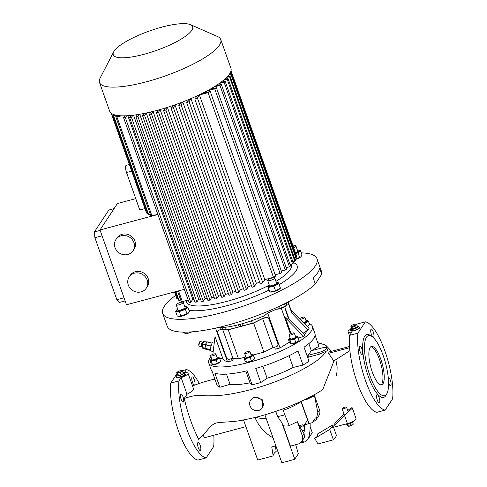 <?xml version="1.0" encoding="UTF-8"?>
<svg xmlns="http://www.w3.org/2000/svg" width="487" height="487" viewBox="0 0 487 487"><rect width="100%" height="100%" fill="white"/><g stroke="black" fill="none" stroke-linecap="round" stroke-linejoin="round"><path stroke-width="0.73" d="M345.581 424.074A4.213 1.035 -19.5 0 0 349.282 423.836A4.213 1.035 -19.5 0 0 353.428 421.626A4.213 1.035 -19.5 0 0 353.513 421.255L353.495 421.188M352.576 422.369L353.239 424.25A3.159 0.773 -19.5 0 0 353.276 424.201A3.159 0.773 -19.5 0 0 353.306 424.153L352.655 422.314M350.366 423.459L351.103 425.528A3.159 0.773 -19.5 0 0 351.377 425.413L350.64 423.349M347.523 424.268L348.229 426.253L347.426 425.802L346.914 424.347M351.103 425.528L348.436 426.241A3.159 0.773 -19.5 0 1 348.229 426.253L348.534 426.271A2.575 0.633 -19.5 0 0 352.606 424.828A2.575 0.633 -19.5 0 0 352.698 424.749M351.377 425.413L352.606 424.828M348.436 426.241L347.724 424.232M359.29 328.299A4.213 1.035 -19.5 0 0 359.278 328.25L359.053 327.611A4.213 1.035 160.5 0 1 358.968 327.976A4.213 1.035 160.5 0 1 354.804 330.192A4.213 1.035 160.5 0 1 351.115 330.417A4.213 1.035 -19.5 0 0 354.189 330.375A4.213 1.035 -19.5 0 0 359.053 327.611L358.596 326.327A4.213 1.035 160.5 0 1 358.511 326.698A4.213 1.035 160.5 0 1 354.347 328.914A4.213 1.035 160.5 0 1 350.664 329.139A4.213 1.035 160.5 0 1 350.75 328.768A4.213 1.035 160.5 0 1 351.523 328.074M350.664 329.139L351.346 331.063A4.213 1.035 -19.5 0 0 351.364 331.105M357.263 326.04A4.213 1.035 160.5 0 1 358.596 326.327M351.352 325.797A2.575 0.633 160.5 0 1 351.571 325.566A2.575 0.633 160.5 0 1 355.644 324.123A2.575 0.633 160.5 0 1 356.094 324.531A2.575 0.633 160.5 0 1 353.172 325.998A2.575 0.633 160.5 0 1 351.352 325.797M356.752 324.592A3.159 0.773 160.5 0 1 356.721 324.64A3.159 0.773 160.5 0 1 356.685 324.689L357.507 327.002A3.159 0.773 160.5 0 0 357.568 326.905L356.752 324.592L355.948 324.135M351.571 325.566L350.938 326.144A3.159 0.773 160.5 0 0 350.902 326.193A3.159 0.773 160.5 0 0 350.871 326.241L351.669 326.692L352.491 329.011A3.159 0.773 160.5 0 0 352.698 328.993L351.876 326.68A3.159 0.773 160.5 0 1 351.669 326.692M352.491 329.011L351.693 328.555L350.871 326.241M351.876 326.68L354.542 325.967L355.364 328.281A3.159 0.773 160.5 0 0 355.638 328.171L354.816 325.852A3.159 0.773 160.5 0 1 354.542 325.967M354.816 325.852L356.685 324.689M355.638 328.171L357.507 327.002M352.698 328.993L355.364 328.281M185.09 374.789A4.213 1.035 -19.5 0 0 185.078 374.74L184.853 374.101A4.213 1.035 160.5 0 1 184.762 374.466A4.213 1.035 160.5 0 1 180.604 376.688A4.213 1.035 160.5 0 1 176.915 376.908A4.213 1.035 -19.5 0 0 179.983 376.865A4.213 1.035 -19.5 0 0 184.853 374.101L184.396 372.817A4.213 1.035 160.5 0 1 184.311 373.188A4.213 1.035 160.5 0 1 180.147 375.404A4.213 1.035 160.5 0 1 176.458 375.629A4.213 1.035 160.5 0 1 176.55 375.258A4.213 1.035 160.5 0 1 177.317 374.57M176.458 375.629L177.14 377.553A4.213 1.035 -19.5 0 0 177.158 377.595M183.063 372.531A4.213 1.035 160.5 0 1 184.396 372.817M177.146 372.293A2.575 0.633 160.5 0 1 177.365 372.056A2.575 0.633 160.5 0 1 181.444 370.613A2.575 0.633 160.5 0 1 181.888 371.027A2.575 0.633 160.5 0 1 178.972 372.488A2.575 0.633 160.5 0 1 177.146 372.293M182.546 371.082A3.159 0.773 160.5 0 1 182.515 371.131A3.159 0.773 160.5 0 1 182.485 371.179L183.301 373.492A3.159 0.773 160.5 0 0 183.368 373.395L182.546 371.082L181.748 370.631M177.365 372.056L176.732 372.634A3.159 0.773 160.5 0 0 176.696 372.683A3.159 0.773 160.5 0 0 176.665 372.732L177.469 373.182L178.285 375.501A3.159 0.773 160.5 0 0 178.498 375.483L177.676 373.17A3.159 0.773 160.5 0 1 177.469 373.182M178.285 375.501L177.487 375.045L176.665 372.732M177.676 373.17L180.342 372.458L181.164 374.771A3.159 0.773 160.5 0 0 181.432 374.661L180.616 372.342A3.159 0.773 160.5 0 1 180.342 372.458M180.616 372.342L182.485 371.179M181.432 374.661L183.301 373.492M178.498 375.483L181.164 374.771M215.181 354.779A2.806 0.688 160.5 0 1 212.375 355.9A2.806 0.688 160.5 0 1 210.597 355.857A2.806 0.688 160.5 0 1 211.297 355.066A2.806 0.688 160.5 0 1 214.11 353.952A2.806 0.688 160.5 0 1 215.887 353.988A2.806 0.688 160.5 0 1 215.181 354.779M215.887 353.988L217.251 357.835A2.806 0.688 160.5 0 1 216.545 358.627A2.806 0.688 160.5 0 1 213.738 359.747A2.806 0.688 160.5 0 1 211.961 359.704L210.597 355.857M267.667 280.469L269.481 285.601A3.744 0.919 -19.5 0 0 272.757 285.4A3.744 0.919 -19.5 0 0 276.458 283.428A3.744 0.919 -19.5 0 0 276.537 283.099L274.717 277.974A3.744 0.919 -19.5 0 0 271.442 278.168A3.744 0.919 -19.5 0 0 267.74 280.141A3.744 0.919 -19.5 0 0 267.667 280.469A3.744 0.919 -19.5 0 0 270.942 280.269A3.744 0.919 -19.5 0 0 274.644 278.302A3.744 0.919 -19.5 0 0 274.717 277.974M211.699 358.98A4.219 1.035 -19.5 0 0 211.072 359.424A4.219 1.035 -19.5 0 0 211.875 360.471A4.219 1.035 -19.5 0 0 217.299 358.688A4.219 1.035 -19.5 0 0 217.756 357.056A4.219 1.035 -19.5 0 0 217.33 357.068A4.219 1.035 -19.5 0 0 216.989 357.105M210.968 359.516L210.013 360.423L211.425 361.226L212.484 364.745L212.965 364.757A4.219 1.035 -19.5 0 0 213.391 364.745A4.219 1.035 -19.5 0 0 219.649 362.389A4.219 1.035 -19.5 0 0 219.753 362.298M211.425 361.226L216.155 359.96L217.397 363.46L212.667 364.726L211.248 363.917L210.013 360.423M307.236 326.424A4.219 1.035 -19.5 0 0 308.551 325.596A4.219 1.035 -19.5 0 0 308.648 325.505M304.119 323.228L305.057 323.167L308.374 321.097L309.61 324.598L307.187 326.369M303.851 322.948A4.219 1.035 -19.5 0 0 307.163 321.201A4.219 1.035 -19.5 0 0 306.658 320.257A4.219 1.035 -19.5 0 0 306.232 320.276A4.219 1.035 -19.5 0 0 305.891 320.306M308.374 321.097L306.956 320.294M299.675 318.675A2.806 0.688 160.5 0 1 300.199 318.273A2.806 0.688 160.5 0 1 303.011 317.153A2.806 0.688 160.5 0 1 304.789 317.189A2.806 0.688 160.5 0 1 304.083 317.981A2.806 0.688 160.5 0 1 300.248 319.265M304.789 317.189L306.153 321.036A2.806 0.688 160.5 0 1 305.446 321.828A2.806 0.688 160.5 0 1 303.584 322.674M289.388 338.587L288.432 339.494L289.844 340.297L294.574 339.031L297.892 336.967L299.128 340.468L295.816 342.531L291.384 343.828A4.219 1.035 -19.5 0 0 298.068 341.46A4.219 1.035 -19.5 0 0 298.172 341.369M289.844 340.297L291.086 343.798L289.668 342.988L288.432 339.494M290.118 338.051A4.219 1.035 -19.5 0 0 289.491 338.495A4.219 1.035 -19.5 0 0 289.132 338.879A4.219 1.035 -19.5 0 0 292.121 339.208A4.219 1.035 -19.5 0 0 296.912 336.803A4.219 1.035 -19.5 0 0 296.175 336.127A4.219 1.035 -19.5 0 0 295.408 336.176M292.261 333.09A2.806 0.688 160.5 0 1 294.306 333.059A2.806 0.688 160.5 0 1 291.062 334.904A2.806 0.688 160.5 0 1 289.016 334.934A2.806 0.688 160.5 0 1 292.261 333.09M289.016 334.934L290.38 338.782A2.806 0.688 -19.5 0 0 292.425 338.751A2.806 0.688 -19.5 0 0 295.67 336.907L294.306 333.059M244.937 356.983L243.981 357.89L245.393 358.694L250.123 357.434L251.365 360.934L246.933 362.231A4.219 1.035 -19.5 0 0 251.249 361.177A4.219 1.035 -19.5 0 0 253.617 359.863A4.219 1.035 -19.5 0 0 253.721 359.771M245.393 358.694L246.635 362.194L245.217 361.391L243.981 357.89M245.667 356.447A4.219 1.035 -19.5 0 0 245.04 356.892A4.219 1.035 -19.5 0 0 245.491 357.957A4.219 1.035 -19.5 0 0 249.74 356.904A4.219 1.035 -19.5 0 0 251.724 354.524A4.219 1.035 -19.5 0 0 250.957 354.573M249.752 351.34A2.806 0.688 160.5 0 1 249.855 351.456A2.806 0.688 160.5 0 1 247.713 352.941A2.806 0.688 160.5 0 1 244.669 353.446A2.806 0.688 160.5 0 1 244.565 353.331A2.806 0.688 160.5 0 1 246.702 351.845A2.806 0.688 160.5 0 1 249.752 351.34M244.565 353.331L245.929 357.178A2.806 0.688 -19.5 0 0 246.032 357.294A2.806 0.688 -19.5 0 0 249.076 356.788A2.806 0.688 -19.5 0 0 251.219 355.303L249.855 351.456M258.731 410.468A7.019 6.471 33.4 0 1 251.128 407.838A7.019 6.471 33.4 0 1 250.604 400.186A7.019 6.471 33.4 0 1 254.19 397.642A7.019 6.471 33.4 0 1 261.787 400.271A7.019 6.471 33.4 0 1 262.31 407.923A7.019 6.471 33.4 0 1 258.731 410.468M262.31 407.923L262.767 407.235L262.201 399.65L254.664 396.923L250.604 400.186M347.736 410.614C351.036 407.771 352.478 407.035 352.052 408.41L331.69 427.781L347.42 423.58A7.482 1.838 -19.5 0 0 356.07 418.668L352.241 407.85L352.052 408.41M344.059 414.175L334.886 422.947L334.727 424.981M331.884 427.422L332.706 424.938L317.743 433.85L317.421 436.236L314.748 438.379L329.711 429.473L331.884 427.422M300.528 442.835A42.101 42.101 0 0 0 304.692 441.946L301.648 441.624L304.692 441.946L307.455 439.743C309.482 436.559 310.365 431.062 310.103 423.264L312.246 422.704L316.154 419.666L317.822 412.483L314.499 395.724L319.521 409.908A7.019 6.471 33.4 0 1 318.906 415.502L316.154 419.666M306.256 398.92L306.433 399.614L314.499 395.724M333.376 361.987L335.348 359.942M192.03 377.151A4.213 1.26 75.1 0 0 192.322 381.851A4.213 1.26 75.1 0 0 194.477 385.065A4.213 1.26 75.1 0 0 194.751 384.846A4.213 1.26 75.1 0 0 194.459 380.152A4.213 1.26 75.1 0 0 192.304 376.932A4.213 1.26 75.1 0 0 192.03 377.151M181.194 399.456A4.213 1.26 75.1 0 0 183.179 402.165A4.213 1.26 75.1 0 0 182.996 396.741A4.213 1.26 75.1 0 0 181.012 394.032A4.213 1.26 75.1 0 0 181.194 399.456M197.862 442.61A4.213 1.26 75.1 0 0 198.154 447.309A4.213 1.26 75.1 0 0 200.309 450.53A4.213 1.26 75.1 0 0 200.583 450.305A4.213 1.26 75.1 0 0 200.291 445.611A4.213 1.26 75.1 0 0 198.136 442.391A4.213 1.26 75.1 0 0 197.862 442.61M264.879 414.802L281.821 462.65A41.632 10.215 -19.5 0 0 288.164 461.116A41.632 10.215 -19.5 0 0 294.757 459.198L298.336 453.781L295.676 444.674M281.79 422.576L277.602 416.598A42.101 10.324 -19.5 0 0 284.846 414.869L289.266 425.608A12.412 11.445 33.4 0 1 283.142 425.65A41.657 12.479 -104.9 0 1 281.79 422.576L294.757 459.198M277.602 416.598L275.758 411.399M176.824 376.652A4.675 1.144 -19.5 0 0 176.55 377.279A4.675 1.144 -19.5 0 0 179.959 377.23A4.675 1.144 -19.5 0 0 185.364 374.156A4.675 1.144 -19.5 0 0 184.762 373.839M185.358 374.4A4.675 1.144 -19.5 0 0 184.908 374.272M388.261 377.589A4.213 1.26 -104.9 0 1 388.376 377.541A4.213 1.26 -104.9 0 1 390.531 380.755A4.213 1.26 -104.9 0 1 390.824 385.454A4.213 1.26 -104.9 0 1 390.55 385.674A4.213 1.26 -104.9 0 1 388.596 383.062M379.069 397.343A4.213 1.26 -104.9 0 1 379.251 402.773A4.213 1.26 -104.9 0 1 377.267 400.064A4.213 1.26 -104.9 0 1 377.084 394.634A4.213 1.26 -104.9 0 1 379.069 397.343M373.699 337.089A4.213 1.26 -104.9 0 1 373.419 337.308A4.213 1.26 -104.9 0 1 371.271 334.094A4.213 1.26 -104.9 0 1 370.972 329.395A4.213 1.26 -104.9 0 1 371.252 329.175A4.213 1.26 -104.9 0 1 373.401 332.396A4.213 1.26 -104.9 0 1 373.699 337.089M362.401 354.189A4.213 1.26 -104.9 0 1 362.127 354.408A4.213 1.26 -104.9 0 1 359.972 351.188A4.213 1.26 -104.9 0 1 359.68 346.494A4.213 1.26 -104.9 0 1 359.954 346.275A4.213 1.26 -104.9 0 1 362.109 349.489A4.213 1.26 -104.9 0 1 362.401 354.189M308.295 438.172A25.257 6.197 -19.5 0 1 308.697 438.099L308.508 437.655M304.29 430.289A23.607 5.789 -19.5 0 0 302.208 430.715M351.024 330.162A4.675 1.144 -19.5 0 0 350.75 330.789A4.675 1.144 -19.5 0 0 354.165 330.74A4.675 1.144 -19.5 0 0 359.57 327.666A4.675 1.144 -19.5 0 0 358.962 327.349M359.558 327.909A4.675 1.144 -19.5 0 0 359.114 327.775M300.004 427.038A3.086 0.755 -19.5 0 0 303.364 425.066A3.086 0.755 -19.5 0 0 301.112 425.102A3.086 0.755 -19.5 0 0 299.304 425.741M366.48 337.199A31.107 9.32 -104.9 0 1 371.758 336.34A31.107 9.32 -104.9 0 1 385.552 363.223A31.107 9.32 -104.9 0 1 386.988 393.411A31.107 9.32 -104.9 0 1 386.611 394.056A31.107 9.32 -104.9 0 1 369.907 375.678A31.107 9.32 -104.9 0 1 366.48 337.199M386.988 393.411L386.167 395.006A32.507 9.74 -104.9 0 1 385.771 395.681A32.507 9.74 -104.9 0 1 368.312 376.475A32.507 9.74 -104.9 0 1 364.733 336.261A32.507 9.74 -104.9 0 1 370.248 335.36L371.758 336.34M344.826 407.156A2.338 0.572 160.5 0 1 346.531 407.132A2.338 0.572 160.5 0 1 343.828 408.666A2.338 0.572 160.5 0 1 342.118 408.696A2.338 0.572 160.5 0 1 344.826 407.156M370.114 347.462A19.882 5.954 75.1 0 0 371.502 369.639A19.882 5.954 75.1 0 0 381.674 384.833A19.882 5.954 75.1 0 0 382.977 383.793A19.882 5.954 75.1 0 0 381.589 361.616A19.882 5.954 75.1 0 0 371.417 346.421A19.882 5.954 75.1 0 0 370.114 347.462M380.992 384.888A19.882 5.954 75.1 0 0 381.686 384.14A19.882 5.954 75.1 0 0 380.615 363.028A19.882 5.954 75.1 0 0 370.808 346.714M283.233 410.298A24.326 5.966 -19.5 0 0 301.556 401.166M206.445 342.702A2.806 0.384 104.3 0 0 205.252 346.287A2.806 0.384 104.3 0 0 205.07 347.864M203.012 343.451L202.549 343.335L202.008 344.845L201.971 345.6L202.464 345.727M202.385 342.087L200.139 341.515A2.338 0.323 104.3 0 0 200.09 341.527A2.338 0.323 104.3 0 0 199.067 344.54A2.338 0.323 104.3 0 0 198.952 346.02A2.338 0.323 104.3 0 0 198.988 346.05L201.234 346.622A2.338 0.323 -75.7 0 1 201.308 345.106A2.338 0.323 -75.7 0 1 202.385 342.087A2.338 0.323 -75.7 0 1 202.422 342.118L202.75 342.678L201.862 345.07L201.837 346.275L202.166 345.648M198.952 346.02L198.714 344.272L199.536 341.862L200.09 341.527M202.738 343.384L202.75 342.678M214.219 343.165L212.502 342.726A4.213 0.578 104.3 0 0 212.229 342.958A4.213 0.578 104.3 0 0 210.725 347.426A4.213 0.578 104.3 0 0 210.427 350.883L213.184 351.59M210.287 350.372L205.331 349.112L204.978 348.448L210.317 349.806M191.373 331.891L188.323 333.114L185.577 333.583A5.333 1.309 -19.5 0 0 188.42 333.138A5.333 1.309 -19.5 0 0 191.945 331.848M184.713 332.146L185.2 333.54L183.276 332.134M291.171 264.307L291.342 264.788A55.664 13.654 160.5 0 1 290.179 269.676A55.664 13.654 160.5 0 1 275.928 281.383M293.168 262.554A60.808 14.914 160.5 0 1 295.883 271.125A60.808 14.914 160.5 0 1 279.167 284.597M190.46 24.66L217.458 36.488A64.321 15.779 160.5 0 1 220.763 39.55A64.321 15.779 160.5 0 1 219.418 45.2A64.321 15.779 160.5 0 1 155.846 79.071A64.321 15.779 160.5 0 1 99.5 82.492A64.321 15.779 160.5 0 1 100.145 78.03L113.678 51.847A42.101 10.324 160.5 0 1 114.135 51.074A42.101 10.324 160.5 0 1 150.653 30.578A42.101 10.324 160.5 0 1 190.46 24.66A42.101 10.324 160.5 0 1 191.75 30.358A42.101 10.324 160.5 0 1 145.089 54.008A42.101 10.324 160.5 0 1 113.678 51.847M220.763 39.55L230.929 68.265A64.321 15.779 160.5 0 1 229.59 73.914A64.321 15.779 160.5 0 1 166.018 107.785A64.321 15.779 160.5 0 1 109.672 111.206L99.5 82.492M141.041 291.896A10.233 9.436 33.4 0 1 129.962 288.06A10.233 9.436 33.4 0 1 129.195 276.902A10.233 9.436 33.4 0 1 134.418 273.189A10.233 9.436 33.4 0 1 145.497 277.024A10.233 9.436 33.4 0 1 146.27 288.182A10.233 9.436 33.4 0 1 141.041 291.896M146.27 288.182L147.269 286.673A10.233 9.436 -146.6 0 0 146.496 275.514A10.233 9.436 -146.6 0 0 135.416 271.679A10.233 9.436 -146.6 0 0 130.193 275.392L129.195 276.902M127.795 254.488A10.233 9.436 33.4 0 1 116.716 250.653A10.233 9.436 33.4 0 1 115.949 239.501A10.233 9.436 33.4 0 1 121.172 235.787A10.233 9.436 33.4 0 1 132.251 239.622A10.233 9.436 33.4 0 1 133.024 250.781A10.233 9.436 33.4 0 1 127.795 254.488M133.024 250.781L134.022 249.265A10.233 9.436 -146.6 0 0 133.249 238.113A10.233 9.436 -146.6 0 0 122.17 234.277A10.233 9.436 -146.6 0 0 116.947 237.985L115.949 239.501M144.949 208.564L139.763 209.946L126.523 172.544A5.613 1.68 -104.9 0 1 125.902 165.604A5.613 1.68 -104.9 0 1 126.273 165.306L129.341 164.49M179.393 316.477A5.333 1.309 -19.5 0 0 179.52 316.483A5.333 1.309 -19.5 0 0 181.529 316.246A5.333 1.309 -19.5 0 0 187.964 313.494A5.333 1.309 -19.5 0 0 188.073 313.397M187.799 307.035L189.419 311.613L188.171 313.318L179.271 316.477L177.244 316.045L175.624 311.467L179.313 311.589L185.401 309.373L187.799 307.035L185.65 306.603M177.7 309.129A5.333 1.309 -19.5 0 0 177.079 309.586A5.333 1.309 -19.5 0 0 179.563 310.688A5.333 1.309 -19.5 0 0 185.535 308.283A5.333 1.309 -19.5 0 0 185.523 306.597A5.333 1.309 -19.5 0 0 184.756 306.633M176.97 309.683L175.624 311.467M295 259.577A5.333 1.309 -19.5 0 0 300.613 257.02A5.333 1.309 -19.5 0 0 300.723 256.929M295.658 253.386L298.044 252.905L300.449 250.568L302.068 255.145L300.82 256.85L294.964 259.468M295.597 253.155A5.333 1.309 -19.5 0 0 298.172 250.129A5.333 1.309 -19.5 0 0 297.405 250.166M300.449 250.568L298.294 250.129M268.282 287.47L269.901 292.048L270.991 292.072A5.333 1.309 -19.5 0 0 279.435 289.083L280.445 288.213L275.545 290.842L269.901 292.048L269.159 290.623L267.54 286.046L268.282 287.47L273.925 286.265L278.826 283.635L278.083 282.21L276.993 282.186A5.333 1.309 -19.5 0 0 276.226 282.223M269.171 284.718A5.333 1.309 -19.5 0 0 268.55 285.175A5.333 1.309 -19.5 0 0 268.367 285.345A5.333 1.309 -19.5 0 0 271.034 286.277A5.333 1.309 -19.5 0 0 277.651 283.355A5.333 1.309 -19.5 0 0 276.993 282.186M295.463 252.771A3.744 0.919 -19.5 0 0 297.715 251.042L295.895 245.911A3.744 0.919 -19.5 0 0 293.168 245.953A3.744 0.919 -19.5 0 0 293.058 245.984M293.649 247.646A3.744 0.919 -19.5 0 0 295.895 245.911M176.197 304.88L178.011 310.012A3.744 0.919 -19.5 0 0 180.738 309.969A3.744 0.919 -19.5 0 0 185.066 307.51L183.252 302.384A3.744 0.919 -19.5 0 0 180.519 302.421A3.744 0.919 -19.5 0 0 176.197 304.88A3.744 0.919 -19.5 0 0 178.924 304.844A3.744 0.919 -19.5 0 0 183.252 302.384M301.258 252.869A81.859 20.083 160.5 0 1 316.994 258.755A81.859 20.083 160.5 0 1 315.29 265.945A81.859 20.083 160.5 0 1 234.381 309.056A81.859 20.083 160.5 0 1 162.664 313.409A81.859 20.083 160.5 0 1 164.369 306.22A81.859 20.083 160.5 0 1 175.691 295.372M316.994 258.755L321.536 271.582A81.859 20.083 160.5 0 1 321.755 274.236L319.636 268.252A81.859 20.083 160.5 0 1 317.713 272.787A81.859 20.083 160.5 0 1 313.196 278.004L315.314 283.988A81.859 20.083 160.5 0 1 231.788 324.007A81.859 20.083 160.5 0 1 167.205 326.235L162.664 313.409M309.239 323.551A54.964 13.484 160.5 0 1 312.38 326.302A54.964 13.484 160.5 0 1 311.236 331.123A54.964 13.484 160.5 0 1 256.911 360.07A54.964 13.484 160.5 0 1 208.759 362.992A54.964 13.484 160.5 0 1 209.903 358.17A54.964 13.484 160.5 0 1 210.926 356.794M312.38 326.302L314.949 333.565A54.964 13.484 160.5 0 1 313.805 338.392A54.964 13.484 160.5 0 1 304.034 347.207L309.032 361.317L302.993 365.086L293.192 367.448L289.041 355.717M315.107 335.281L318.991 346.239L311.351 350.719L308.837 343.621M276.908 309.166A5.333 1.309 -19.5 0 0 277.048 309.172A5.333 1.309 -19.5 0 0 285.492 306.177L285.814 305.903M286.301 302.902L286.721 304.089L286.161 305.507L285.339 306.183L279.477 308.612L276.732 309.16L274.991 308.947L274.79 308.374M286.161 305.507L285.339 306.183L284.499 303.803M278.753 306.567L279.477 308.612M266.231 317.445A2.338 2.155 33.4 0 1 269.141 319.009L269.043 319.162A2.338 2.155 -146.6 0 0 266.127 317.597L264.289 317.962L263.595 316.008M269.141 319.009L277.925 343.804A2.338 2.155 33.4 0 1 277.663 345.74M274.625 347.146L275.338 349.167L280.025 347.919A79.521 19.504 -19.5 0 0 289.339 342.051M276.506 309.154L267.68 313.062L280.025 347.919M267.68 313.062L264.672 315.521A40.226 9.868 160.5 0 1 219.272 327.641L218.267 327.514M302.993 365.086L297.995 350.975A54.964 13.484 160.5 0 1 255.766 368.458L260.764 382.563L252.138 384.864L247.14 370.759A54.964 13.484 160.5 0 1 214.87 373.164L219.868 387.268L217.281 385.801L212.289 371.697A54.964 13.484 160.5 0 1 211.334 370.26L208.759 362.992M291.019 333.504L285.449 317.774L288.407 318.279L285.382 309.732L284.834 306.658M287.762 302.153L288.779 304.588L286.313 305.252M303.06 333.297L308.101 329.845L309.099 328.335L290.836 309.616L291.804 313.141L288.779 304.588M290.958 309.951L288.127 301.964M284.852 307.145L289.016 318.9M233.224 358.31L233.419 358.864L232.22 360.678L227.539 361.926A79.521 19.504 160.5 0 1 222.784 358.389A40.226 9.868 160.5 0 1 222.662 358.122L219.82 358.882M307.711 329.949L304.515 334.788M298.239 337.954L303.711 336.493L304.71 334.983L288.407 318.279M308.101 329.845L291.804 313.141M222.662 358.122L215.035 336.572L212.849 354.335M235.556 325.45L236.298 327.55M238.508 324.738L239.227 326.771M240.194 324.299L240.907 326.32M215.564 328.122L227.539 361.926M217.987 330.917A2.338 2.155 33.4 0 1 219.229 329.991L222.894 329.011L228.525 329.626L253.538 322.948L262.566 318.425L264.289 317.962M220.514 327.623L221.171 329.474M231.502 358.651L232.22 360.678M222.328 327.538L222.851 329.023M303.711 336.493L285.449 317.774M315.314 283.988L321.755 274.236M268.55 285.175L267.54 286.046M278.826 283.635L280.445 288.213M273.925 286.265L275.545 290.842M298.044 252.905L299.669 257.483M185.401 309.373L187.02 313.951M179.313 311.589L180.933 316.166M114.092 208.619L108.857 210.019L94.381 231.934L94.898 237.717L116.843 299.7L119.358 302.464L125.122 300.923M184.378 289.321L126.486 304.765L99.993 229.961L117.464 203.511L135.757 198.635M100.152 230.394L94.381 231.934M102.063 235.805L94.898 237.717M124.015 297.788L116.843 299.7M153.07 111.511A56.133 13.77 -19.5 0 1 150.988 111.98L149.369 114.421L214.761 299.079A63.614 15.608 -19.5 0 0 216.855 298.598L218.462 296.163L153.07 111.511L151.463 113.94L216.855 298.598M149.369 114.421A63.614 15.608 -19.5 0 0 151.463 113.94M144.122 113.441L142.551 115.815L207.937 300.473A63.614 15.608 -19.5 0 0 209.97 300.089L211.614 297.594L146.246 113.002M142.551 115.815A63.614 15.608 -19.5 0 0 144.578 115.431L209.97 300.089M137.431 114.628L135.952 116.868L201.344 301.52A63.614 15.608 -19.5 0 0 203.304 301.246L205.021 298.641L139.726 114.256M135.952 116.868A63.614 15.608 -19.5 0 0 137.912 116.588L203.304 301.246M130.985 115.449L129.615 117.525L195.007 302.177A63.614 15.608 -19.5 0 0 196.882 302.025L198.726 299.231L133.548 115.169M129.615 117.525A63.614 15.608 -19.5 0 0 131.49 117.373L196.882 302.025M124.83 115.839L123.601 117.696L188.993 302.354A63.614 15.608 -19.5 0 0 190.764 302.36L192.822 299.243L127.831 115.711M123.601 117.696A63.614 15.608 -19.5 0 0 125.372 117.702L190.764 302.36M163.638 110.689L229.03 295.347A63.614 15.608 -19.5 0 0 231.246 294.678L165.86 110.025A63.614 15.608 -19.5 0 1 163.638 110.689L165.245 108.26A56.133 13.77 -19.5 0 0 167.473 107.578L165.86 110.025M171.083 108.358L236.475 293.016A63.614 15.608 -19.5 0 0 238.758 292.249L173.366 107.59A63.614 15.608 -19.5 0 1 171.083 108.358L172.727 105.868A56.133 13.77 -19.5 0 0 175.028 105.076L173.366 107.59M178.747 105.691L244.139 290.349A63.614 15.608 -19.5 0 0 246.489 289.473L181.097 104.821A63.614 15.608 -19.5 0 1 178.747 105.691L180.464 103.092A56.133 13.77 -19.5 0 0 182.85 102.167L181.097 104.821M186.661 102.654L252.047 287.306A63.614 15.608 -19.5 0 0 254.482 286.307L189.096 101.649A63.614 15.608 -19.5 0 1 186.661 102.654L188.506 99.859A56.133 13.77 -19.5 0 0 190.989 98.776L189.096 101.649M262.797 282.655L197.412 97.997A63.614 15.608 -19.5 0 1 194.867 99.159L260.259 283.811A63.614 15.608 -19.5 0 0 262.797 282.655L264.806 279.617L273.475 277.298A63.614 15.608 -19.5 0 0 275.642 276.099L210.25 91.446L201.356 93.821M290.033 264.605L292.596 263.924A63.614 15.608 -19.5 0 0 293.363 263.096L227.971 78.444L224.58 79.344M292.596 263.924L227.21 79.271A63.614 15.608 -19.5 0 0 227.971 78.444M286.222 267.692L289.461 266.827A63.614 15.608 -19.5 0 0 290.502 265.926L225.116 81.274L220.666 82.461M289.461 266.827L224.069 82.175A63.614 15.608 -19.5 0 0 225.116 81.274M281.346 271.064L285.345 269.999A63.614 15.608 -19.5 0 0 286.691 269.013L221.305 84.361L215.674 85.858M285.345 269.999L219.954 85.341A63.614 15.608 -19.5 0 0 221.305 84.361M275.173 274.778L280.104 273.463A63.614 15.608 -19.5 0 0 281.809 272.385L216.423 87.733L209.386 89.608M280.104 273.463L214.712 88.811A63.614 15.608 -19.5 0 0 216.423 87.733M273.475 277.298L208.089 92.646A63.614 15.608 -19.5 0 0 210.25 91.446M174.48 291.957L176.744 298.354A63.614 15.608 -19.5 0 0 177.098 298.884L174.632 291.92M175.375 291.719L178.309 300.01A63.614 15.608 -19.5 0 0 179.021 300.442L175.88 291.585M177.56 291.135L181.164 301.313A63.614 15.608 -19.5 0 0 182.327 301.623L178.522 290.879M230.789 74.176L296.181 258.828A63.614 15.608 -19.5 0 0 296.413 258.147L231.027 73.488A63.614 15.608 -19.5 0 1 230.789 74.176L229.091 74.633M231.252 71.985L296.638 256.637A63.614 15.608 -19.5 0 0 296.595 256.028L231.203 71.376A63.614 15.608 -19.5 0 1 231.252 71.985L230.558 72.167M231.021 70.792L296.126 254.707M230.826 71.473L231.203 71.376M296.638 256.637L295.95 256.826M229.62 73.866L231.027 73.488M296.181 258.828L294.86 259.181M188.183 300.065L182.327 301.623M115.894 115.182L113.629 115.784A63.614 15.608 -19.5 0 1 112.917 115.352L114.689 114.883M180.695 299.992L179.021 300.442M112.46 114.031L111.706 114.232A63.614 15.608 -19.5 0 1 111.359 113.702L111.718 113.605M177.84 298.689L177.098 298.884M264.806 279.617L199.414 94.959L208.089 92.646M207.182 90.819L214.712 88.811M206.981 92.317L206.567 91.148M213.933 86.948L219.954 85.341M212.856 88.683L212.539 87.788M219.284 83.454L224.069 82.175M217.354 85.414L217.172 84.89M223.509 80.258L227.21 79.271M292.894 261.775L294.83 261.257L295.329 260.502L229.937 75.85L227.545 76.489M226.747 77.323L229.438 76.605L294.83 261.257M229.438 76.605L229.937 75.85M194.867 99.159L196.931 96.036A56.133 13.77 -19.5 0 0 201.332 93.833M199.414 94.959L197.412 97.997M259.608 281.973A56.133 13.77 160.5 0 1 256.381 283.434L254.482 286.307M256.381 283.434L190.989 98.776M251.426 285.546A56.133 13.77 160.5 0 1 248.242 286.825L246.489 289.473M248.242 286.825L182.85 102.167M243.524 288.614A56.133 13.77 160.5 0 1 240.42 289.728L238.758 292.249M240.42 289.728L175.028 105.076M235.86 291.275A56.133 13.77 160.5 0 1 232.865 292.23L231.246 294.678M232.865 292.23L167.473 107.578M121.287 115.809L116.941 116.971A63.614 15.608 -19.5 0 1 115.772 116.661L119.406 115.693M125.372 117.702L126.644 115.778M131.49 117.373L132.896 115.249M137.912 116.588L139.422 114.305M144.578 115.431L146.173 113.014M158.561 112.138L156.406 112.71L158.001 110.293A56.133 13.77 -19.5 0 0 160.156 109.715L225.548 294.373L223.947 296.79L158.561 112.138L160.156 109.715M156.406 112.71L221.792 297.368L223.947 296.79M228.403 293.57A56.133 13.77 160.5 0 1 225.548 294.373M221.141 295.518A56.133 13.77 160.5 0 1 218.462 296.163M214.067 297.119A56.133 13.77 160.5 0 1 211.614 297.594M207.182 298.342A56.133 13.77 160.5 0 1 205.021 298.641M200.492 299.115A56.133 13.77 160.5 0 1 198.726 299.231M193.984 299.298A56.133 13.77 160.5 0 1 192.822 299.243M267.643 285.954A55.664 13.654 160.5 0 1 186.399 301.952L185.943 300.662M268.958 290.057A60.808 14.914 160.5 0 1 188.938 310.249M183.088 302.22A60.808 14.914 160.5 0 1 183.623 301.283M111.377 113.696L111.219 113.252M111.359 113.702L146.374 212.588A63.614 15.608 -19.5 0 0 146.721 213.117L111.706 114.232M112.917 115.352L147.938 214.237A63.614 15.608 -19.5 0 0 148.645 214.67L113.629 115.784M115.772 116.661L150.787 215.546A63.614 15.608 -19.5 0 0 151.956 215.857L116.941 116.971M157.806 214.292L151.956 215.857M150.319 214.225L148.645 214.67M147.47 212.916L146.721 213.117M157.885 214.511L99.993 229.961M210.335 349.642L204.99 348.284A3.975 0.542 104.3 0 0 204.978 348.448M212.131 343.11L206.823 341.758A3.975 0.542 104.3 0 0 206.768 341.85L212.088 343.195M204.99 348.284L205.666 344.857L211.023 346.22M211.096 345.965L205.733 344.607A3.975 0.542 104.3 0 0 205.666 344.857M205.733 344.607L206.768 341.85M201.837 346.275L201.283 346.61A2.338 0.323 -75.7 0 1 201.234 346.622M206.652 342.148L203.84 341.241L202.799 344.023L202.117 347.481L202.476 348.15L205.173 348.82M202.117 347.481L204.814 348.168L205.167 348.838M202.799 344.023L205.496 344.711L204.814 348.168M206.537 341.923L205.496 344.711M351.176 330.588A4.675 1.144 -19.5 0 0 350.914 330.971M385.132 410.115A45.608 13.66 -104.9 0 1 365.518 380.706A45.608 13.66 -104.9 0 1 357.884 333.169L365.372 321.834A45.608 13.66 -104.9 0 1 384.986 351.237A45.608 13.66 -104.9 0 1 392.619 398.78L385.132 410.115L376.938 412.3A45.608 13.66 -104.9 0 1 357.324 382.892A45.608 13.66 -104.9 0 1 349.69 335.354L357.884 333.169M176.976 377.078A4.675 1.144 -19.5 0 0 176.708 377.462M243.512 419.897L257.726 460.026L273.183 455.905L271.746 446.932L275.867 445.83M275.313 445.976L276.178 451.37A25.257 6.197 -19.5 0 0 273.17 455.832M308.697 438.099L312.277 432.681L310.146 426.679M314.748 438.379L317.92 443.961L333.382 439.84A41.632 10.215 -19.5 0 0 336.377 435.305L333.534 427.288M365.372 321.834L357.178 324.019L356.77 324.64M310.103 423.264A25.872 6.349 -19.5 0 0 304.345 424.993L307.559 420.117L301.003 401.598M304.345 424.993A41.657 12.479 -104.9 0 1 304.186 431.799A18.348 4.499 -19.5 0 0 303.194 432.164M301.209 401.44L309.044 423.55M283.142 425.65L290.392 446.11L298.154 444.041A7.019 6.471 33.4 0 0 301.733 441.496L304.485 437.332L304.052 433.327C301.77 430.344 299.523 426.472 297.326 421.718L302.348 435.902A7.019 6.471 33.4 0 1 301.733 441.496M350.683 329.2A7.482 1.838 -19.5 0 0 348.108 331.726A7.482 1.838 -19.5 0 0 351.888 332.031L349.69 335.354M213.811 435.226A45.608 13.66 -104.9 0 1 213.671 446.536L206.184 457.871L197.996 460.057A45.608 13.66 -104.9 0 1 178.382 430.654A45.608 13.66 -104.9 0 1 170.748 383.111L176.994 373.651M332.706 424.938L333.224 426.399M329.711 429.473L333.382 439.84M289.266 425.608L297.326 421.718M317.384 417.085A7.019 6.471 33.4 0 1 315.32 418.047L312.246 422.704M245.911 426.661L204.284 437.77L203.28 434.94M182.144 370.735L186.424 369.59A45.608 13.66 -104.9 0 1 199.317 383.549M206.184 457.871A45.608 13.66 -104.9 0 1 186.57 428.463A45.608 13.66 -104.9 0 1 178.936 380.925L170.748 383.111M319.247 354.25L318.638 352.539L307.79 355.431L308.399 357.141L319.247 354.25L326.138 351.261L325.255 352.643C317.956 363.704 283.227 381.047 251.712 389.357C235.008 393.788 221.305 395.931 210.603 395.785C199.944 396.248 199.42 393.362 184.238 398.476L187.032 394.251L181.134 377.602L178.936 380.925M181.134 377.602A7.482 1.838 -19.5 0 0 188.012 373.219A7.482 1.838 -19.5 0 0 184.421 372.884M186.424 369.59L184.348 372.738M349.891 350.658L333.808 360.983L328.555 353.325L349.623 347.7M328.555 353.325L329.151 351.924L349.544 346.482M184.238 398.476C187.86 413.956 192.694 427.616 198.751 439.457C209.562 428.883 209.745 425.474 215.899 423.075C222.297 421.651 233.583 422.46 245.661 419.484C271.253 414.705 305.172 401.562 322.753 389.551C327.672 376.792 332.25 366.072 333.808 360.983M214.944 379.19L214.889 379.196C208.929 380.244 201.478 382.484 192.529 385.923L192.517 385.941M187.032 394.251L191.951 391.414L193.704 389.296L188.012 373.219M318.638 352.539A7.019 1.723 -19.5 0 0 326.753 347.931A7.019 1.723 -19.5 0 0 321.633 348.004L310.785 350.896A45.839 11.244 -19.5 0 1 307.79 355.431M326.138 351.261L327.684 350.567L326.753 347.931M317.725 342.665L325.578 345.076L327.069 348.424L326.935 349.276M307.772 357.756L308.399 357.141M262.864 366.254L267.113 378.241C276.634 375.136 285.333 371.538 293.192 367.448M267.113 378.241L260.764 382.563M252.138 384.864L250.001 382.806L245.844 371.064M226.473 374.132L230.071 384.292C234.704 385.04 241.345 384.547 250.001 382.806M230.071 384.292L219.868 387.268M250.123 357.434L253.441 355.364L252.023 354.56M253.441 355.364L254.677 358.864L251.365 360.934M297.892 336.967L296.473 336.164M294.574 339.031L295.816 342.531M305.057 323.167L305.629 324.774M216.155 359.96L219.473 357.896L220.708 361.397L217.397 363.46M219.473 357.896L218.054 357.093M269.043 319.162L277.925 343.804M219.229 329.991L222.614 329.212L228.251 329.821L253.617 323.051L262.645 318.528L266.127 317.597M262.645 318.528L272.939 347.596L276.421 346.665A2.338 2.155 -146.6 0 0 277.821 343.95M219.132 330.143A2.338 2.155 -146.6 0 0 217.732 332.852L226.51 357.647A2.338 2.155 -146.6 0 0 229.426 359.211L232.908 358.28L238.545 358.889L244.602 357.275M222.614 329.212L232.908 358.28M228.251 329.821L238.545 358.889M253.082 355.011L263.911 352.119L272.939 347.596M253.617 323.051L263.911 352.119M242.636 325.858L241.911 323.825M252.345 323.271L251.475 320.811M131.703 171.162L126.523 172.544M281.322 308.289L290.355 333.79M215.035 336.572L222.784 358.389M224.72 327.331L225.408 329.285M255.998 417.182A42.101 10.324 -19.5 0 0 266.109 418.266M347.42 423.58L344.54 415.448M302.348 435.902L304.052 433.327M284.846 414.869L282.752 408.94M319.521 409.908L317.822 412.483M304.692 441.946L307.455 439.743M355.644 324.123L356.034 324.129M181.444 370.613L181.828 370.619M306.658 320.257L307.139 320.269M303.364 425.066L304.369 427.921M346.531 407.132L348.272 412.045M277.048 309.172L276.732 309.16M342.118 408.696L344.522 415.472M254.963 417.432A42.101 42.101 0 0 0 273.055 437.88M349.623 336.012L348.108 331.726M336.316 375.806L337.016 371.727L337.138 366.967L335.829 359.613M331.544 351.285L325.578 345.076M251.724 354.524L252.205 354.536M296.175 336.127L296.656 336.14M217.756 357.056L218.237 357.068"/></g></svg>
